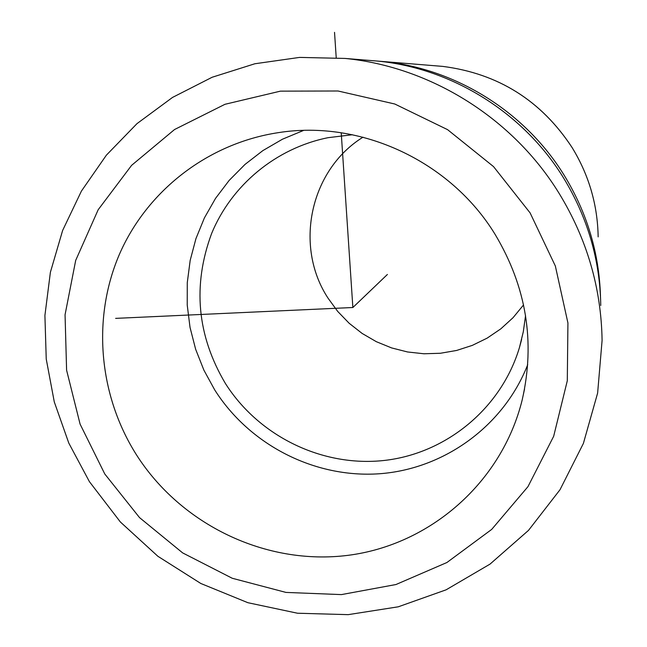 <?xml version="1.0" encoding="UTF-8"?>
<svg xmlns="http://www.w3.org/2000/svg" width="647" height="647" viewBox="0 0 647 647"><rect width="100%" height="100%" fill="white"/><g stroke="black" fill="none" stroke-linecap="round" stroke-linejoin="round"><path stroke-width="0.97" d="M104.798 474.008L80.091 424.117L66.601 370.213L65.056 314.765L75.691 260.401L98.174 209.741L131.616 165.333L174.553 129.521L224.978 104.296L280.418 91.146L338.033 90.992L394.783 104.005L447.578 129.651L493.532 166.602L530.111 212.903L555.344 265.998L567.929 322.99L567.298 380.768L553.67 436.28L527.96 486.657L491.704 529.4L446.907 562.518L395.956 584.532L341.422 594.601L285.974 592.417L232.224 578.256L182.656 552.902L139.526 517.6L104.798 474.008M89.407 481.651L68.8 443.106L54.283 401.916L46.236 359.045L44.91 315.477L50.393 272.266L62.638 230.445L81.433 191.067L106.399 155.143L136.994 123.634L172.531 97.422L212.143 77.252L254.861 63.762L299.569 57.405L345.086 58.432C430.959 66.973 513.006 118.32 559.024 193.227C586.894 238.856 601.249 287.923 602.09 340.427L597.626 393.077L583.384 443.438L560.003 489.739L528.478 530.403L490.03 564.111L446.106 589.821L398.277 606.805L348.191 614.65L297.507 613.227L247.874 602.697L200.845 583.497L157.9 556.299L120.366 521.983L89.407 481.651M495.109 234.392C450.482 161.168 360.727 119.549 278.485 132.627C207.655 143.294 146.643 191.1 119.137 254.967C91.874 319.02 98.91 395.406 136.339 454.647C180.974 524.846 266.014 565.777 348.094 555.328C430.077 544.863 501.781 482.557 522.169 400C535.449 342.037 526.432 286.839 495.109 234.392M600.764 305.473C600.02 259.876 587.589 217.319 563.472 177.82C523.649 112.974 452.657 68.55 378.066 61.117L366.986 60.22M303.54 130.443L282.513 139.186L262.892 150.589L245.011 164.419L229.143 180.44L215.54 198.37L204.412 217.893L195.92 238.678L190.186 260.385L187.274 282.65L187.234 305.125L190.032 327.431L195.629 349.234L203.91 370.189L214.739 389.955C249.58 444.918 314.579 478.295 379.328 473.766C444.012 469.115 503.601 426.195 527.717 364.673M600.473 295.914C599.09 252.815 586.999 212.604 564.2 175.305C525.38 112.093 456.2 68.808 383.461 61.562L372.648 60.681M362.999 137.18C309.824 170.145 293.981 246.345 328.005 298.105L337.702 311.417L349.154 323.265L362.118 333.431L376.368 341.705L391.621 347.924L407.578 351.976L423.955 353.772L440.413 353.262L456.645 350.448L472.326 345.377L487.151 338.13L500.81 328.854L513.031 317.709L523.569 304.915M352.413 134.738L328.061 137.682C275.808 148.22 231.472 185.244 211.609 233.527C192.418 285.481 196.995 335.445 225.358 383.412C258.792 436.248 322.335 467.328 384.278 460.454C446.155 453.523 501.166 408.5 519.42 347.649L523.294 331.814L525.55 315.607M341.22 132.748L352.866 307.511L115.635 318.373M336.214 57.648L334.531 32.35M352.866 307.511L387.399 274.465M383.461 61.562L442.774 66.398C498.214 73.523 541.353 100.609 572.174 147.662C588.964 175.159 597.618 204.905 598.151 236.891C597.626 204.929 588.964 175.191 572.174 147.686C541.321 100.609 498.19 73.515 442.774 66.398L434.994 65.759M378.066 61.117L345.086 58.432M524.539 389.09L522.169 400M521.636 339.457L519.42 347.649"/></g></svg>
